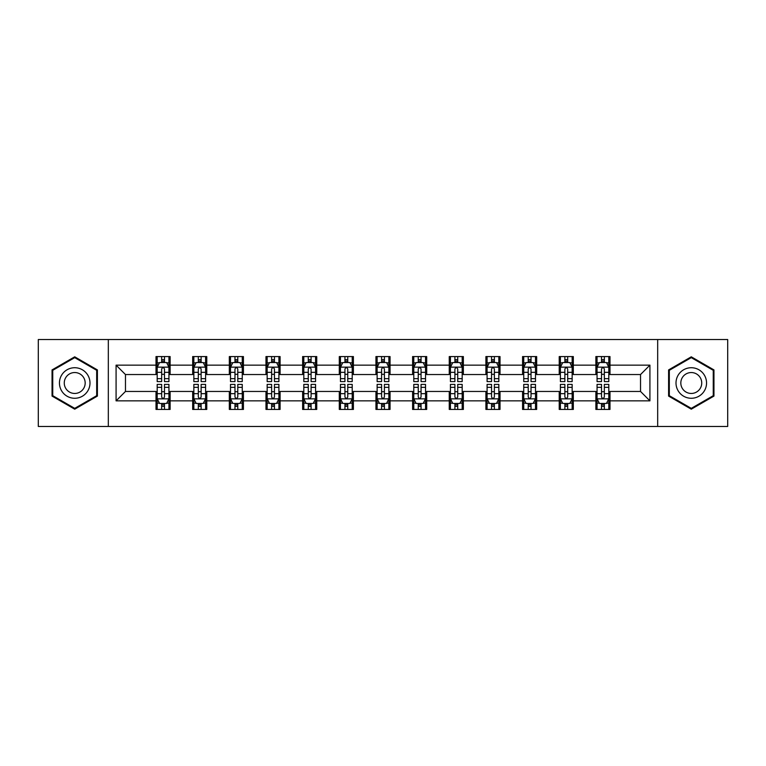 <?xml version="1.0" encoding="UTF-8"?>
<svg xmlns="http://www.w3.org/2000/svg" width="766" height="766" viewBox="0 0 766 766"><rect width="100%" height="100%" fill="white"/><g stroke="black" fill="none" stroke-linecap="round" stroke-linejoin="round"><path stroke-width="1.15" d="M657.678 426.47L727.7 426.47L727.7 339.53L657.678 339.53L657.678 426.47L108.322 426.47L108.322 339.53L38.3 339.53L38.3 426.47L108.322 426.47M657.678 339.53L108.322 339.53M609.985 365.143L609.985 356.563L595.881 356.563L595.881 365.143L573.322 365.143L573.322 356.563L559.228 356.563L559.228 365.143L536.669 365.143L536.669 356.563L522.575 356.563L522.575 365.143L500.016 365.143L500.016 356.563L485.912 356.563L485.912 365.143L463.363 365.143L463.363 356.563L449.259 356.563L449.259 365.143L426.7 365.143L426.7 356.563L412.606 356.563L412.606 365.143L390.047 365.143L390.047 356.563L375.953 356.563L375.953 365.143L353.394 365.143L353.394 356.563L339.3 356.563L339.3 365.143L316.741 365.143L316.741 356.563L302.637 356.563L302.637 365.143L280.088 365.143L280.088 356.563L265.984 356.563L265.984 365.143L243.425 365.143L243.425 356.563L229.331 356.563L229.331 365.143L206.772 365.143L206.772 356.563L192.678 356.563L192.678 365.143L170.119 365.143L170.119 356.563L156.015 356.563L156.015 365.143L116.078 365.143L116.078 400.857L125.471 391.455L156.015 391.455L156.015 409.437L170.119 409.437L170.119 391.455L192.678 391.455L192.678 409.437L206.772 409.437L206.772 391.455L229.331 391.455L229.331 409.437L243.425 409.437L243.425 391.455L265.984 391.455L265.984 409.437L280.088 409.437L280.088 391.455L302.637 391.455L302.637 409.437L316.741 409.437L316.741 391.455L339.3 391.455L339.3 409.437L353.394 409.437L353.394 391.455L375.953 391.455L375.953 409.437L390.047 409.437L390.047 391.455L412.606 391.455L412.606 409.437L426.7 409.437L426.7 391.455L449.259 391.455L449.259 409.437L463.363 409.437L463.363 391.455L485.912 391.455L485.912 409.437L500.016 409.437L500.016 391.455L522.575 391.455L522.575 409.437L536.669 409.437L536.669 391.455L559.228 391.455L559.228 409.437L573.322 409.437L573.322 391.455L595.881 391.455L595.881 409.437L609.985 409.437L609.985 391.455L640.529 391.455L640.529 374.545L609.985 374.545L609.985 365.143L649.922 365.143L649.922 400.857L609.985 400.857M595.881 400.857L573.322 400.857M559.228 400.857L536.669 400.857M522.575 400.857L500.016 400.857M485.912 400.857L463.363 400.857M449.259 400.857L426.7 400.857M412.606 400.857L390.047 400.857M375.953 400.857L353.394 400.857M339.3 400.857L316.741 400.857M302.637 400.857L280.088 400.857M265.984 400.857L243.425 400.857M229.331 400.857L206.772 400.857M192.678 400.857L170.119 400.857M156.015 400.857L116.078 400.857M595.881 365.143L595.881 374.545L573.322 374.545L573.322 365.143M559.228 365.143L559.228 374.545L536.669 374.545L536.669 365.143M522.575 365.143L522.575 374.545L500.016 374.545L500.016 365.143M485.912 365.143L485.912 374.545L463.363 374.545L463.363 365.143M449.259 365.143L449.259 374.545L426.7 374.545L426.7 365.143M412.606 365.143L412.606 374.545L390.047 374.545L390.047 365.143M375.953 365.143L375.953 374.545L353.394 374.545L353.394 365.143M339.3 365.143L339.3 374.545L316.741 374.545L316.741 365.143M302.637 365.143L302.637 374.545L280.088 374.545L280.088 365.143M265.984 365.143L265.984 374.545L243.425 374.545L243.425 365.143M229.331 365.143L229.331 374.545L206.772 374.545L206.772 365.143M192.678 365.143L192.678 374.545L170.119 374.545L170.119 365.143M156.015 365.143L156.015 374.545L125.471 374.545L116.078 365.143M125.471 374.545L125.471 391.455M649.922 400.857L640.529 391.455M640.529 374.545L649.922 365.143M156.015 362.442L157.193 362.442M161.655 362.442L164.479 362.442M168.941 362.442L170.119 362.442M156.015 374.306L157.193 374.306M161.655 374.306L164.479 374.306M168.941 374.306L170.119 374.306M156.015 391.694L157.193 391.694M161.655 391.694L164.479 391.694M168.941 391.694L170.119 391.694M156.015 403.558L157.193 403.558M161.655 403.558L164.479 403.558M168.941 403.558L170.119 403.558M192.678 391.694L193.846 391.694M198.317 391.694L201.132 391.694M205.594 391.694L206.772 391.694M192.678 403.558L193.846 403.558M198.317 403.558L201.132 403.558M205.594 403.558L206.772 403.558M192.678 362.442L193.846 362.442M198.317 362.442L201.132 362.442M205.594 362.442L206.772 362.442M192.678 374.306L193.846 374.306M198.317 374.306L201.132 374.306M205.594 374.306L206.772 374.306M229.331 391.694L230.509 391.694M234.971 391.694L237.786 391.694M242.257 391.694L243.425 391.694M229.331 403.558L230.509 403.558M234.971 403.558L237.786 403.558M242.257 403.558L243.425 403.558M229.331 362.442L230.509 362.442M234.971 362.442L237.786 362.442M242.257 362.442L243.425 362.442M229.331 374.306L230.509 374.306M234.971 374.306L237.786 374.306M242.257 374.306L243.425 374.306M265.984 391.694L267.162 391.694M271.624 391.694L274.448 391.694M278.91 391.694L280.088 391.694M265.984 403.558L267.162 403.558M271.624 403.558L274.448 403.558M278.91 403.558L280.088 403.558M265.984 362.442L267.162 362.442M271.624 362.442L274.448 362.442M278.91 362.442L280.088 362.442M265.984 374.306L267.162 374.306M271.624 374.306L274.448 374.306M278.91 374.306L280.088 374.306M302.637 391.694L303.815 391.694M308.277 391.694L311.101 391.694M315.563 391.694L316.741 391.694M302.637 403.558L303.815 403.558M308.277 403.558L311.101 403.558M315.563 403.558L316.741 403.558M302.637 362.442L303.815 362.442M308.277 362.442L311.101 362.442M315.563 362.442L316.741 362.442M302.637 374.306L303.815 374.306M308.277 374.306L311.101 374.306M315.563 374.306L316.741 374.306M339.3 391.694L340.468 391.694M344.939 391.694L347.754 391.694M352.216 391.694L353.394 391.694M339.3 403.558L340.468 403.558M344.939 403.558L347.754 403.558M352.216 403.558L353.394 403.558M339.3 362.442L340.468 362.442M344.939 362.442L347.754 362.442M352.216 362.442L353.394 362.442M339.3 374.306L340.468 374.306M344.939 374.306L347.754 374.306M352.216 374.306L353.394 374.306M375.953 391.694L377.131 391.694M381.592 391.694L384.408 391.694M388.869 391.694L390.047 391.694M375.953 403.558L377.131 403.558M381.592 403.558L384.408 403.558M388.869 403.558L390.047 403.558M375.953 362.442L377.131 362.442M381.592 362.442L384.408 362.442M388.869 362.442L390.047 362.442M375.953 374.306L377.131 374.306M381.592 374.306L384.408 374.306M388.869 374.306L390.047 374.306M412.606 391.694L413.784 391.694M418.246 391.694L421.061 391.694M425.532 391.694L426.7 391.694M412.606 403.558L413.784 403.558M418.246 403.558L421.061 403.558M425.532 403.558L426.7 403.558M412.606 362.442L413.784 362.442M418.246 362.442L421.061 362.442M425.532 362.442L426.7 362.442M412.606 374.306L413.784 374.306M418.246 374.306L421.061 374.306M425.532 374.306L426.7 374.306M449.259 391.694L450.437 391.694M454.899 391.694L457.723 391.694M462.185 391.694L463.363 391.694M449.259 403.558L450.437 403.558M454.899 403.558L457.723 403.558M462.185 403.558L463.363 403.558M449.259 362.442L450.437 362.442M454.899 362.442L457.723 362.442M462.185 362.442L463.363 362.442M449.259 374.306L450.437 374.306M454.899 374.306L457.723 374.306M462.185 374.306L463.363 374.306M485.912 391.694L487.09 391.694M491.552 391.694L494.376 391.694M498.838 391.694L500.016 391.694M485.912 403.558L487.09 403.558M491.552 403.558L494.376 403.558M498.838 403.558L500.016 403.558M485.912 362.442L487.09 362.442M491.552 362.442L494.376 362.442M498.838 362.442L500.016 362.442M485.912 374.306L487.09 374.306M491.552 374.306L494.376 374.306M498.838 374.306L500.016 374.306M522.575 391.694L523.743 391.694M528.214 391.694L531.029 391.694M535.491 391.694L536.669 391.694M522.575 403.558L523.743 403.558M528.214 403.558L531.029 403.558M535.491 403.558L536.669 403.558M522.575 362.442L523.743 362.442M528.214 362.442L531.029 362.442M535.491 362.442L536.669 362.442M522.575 374.306L523.743 374.306M528.214 374.306L531.029 374.306M535.491 374.306L536.669 374.306M559.228 391.694L560.406 391.694M564.868 391.694L567.683 391.694M572.154 391.694L573.322 391.694M559.228 403.558L560.406 403.558M564.868 403.558L567.683 403.558M572.154 403.558L573.322 403.558M559.228 362.442L560.406 362.442M564.868 362.442L567.683 362.442M572.154 362.442L573.322 362.442M559.228 374.306L560.406 374.306M564.868 374.306L567.683 374.306M572.154 374.306L573.322 374.306M595.881 391.694L597.059 391.694M601.521 391.694L604.345 391.694M608.807 391.694L609.985 391.694M595.881 403.558L597.059 403.558M601.521 403.558L604.345 403.558M608.807 403.558L609.985 403.558M595.881 362.442L597.059 362.442M601.521 362.442L604.345 362.442M608.807 362.442L609.985 362.442M595.881 374.306L597.059 374.306M601.521 374.306L604.345 374.306M608.807 374.306L609.985 374.306M74.723 409.178L97.397 396.089L97.397 369.911L74.723 356.822L52.05 369.911L52.05 396.089L74.723 409.178M713.95 369.911L691.277 356.822L668.603 369.911L668.603 396.089L691.277 409.178L713.95 396.089L713.95 369.911M164.479 359.618L161.655 359.618M168.941 378.643L164.479 378.643L164.479 381.592L168.941 381.592L168.941 367.259L166.595 362.557L159.548 362.557L157.193 367.259L157.193 381.592L161.655 381.592L161.655 378.643L157.193 378.643M157.193 367.259L157.193 356.563M168.941 367.259L168.941 356.563M161.655 362.557L161.655 356.563M164.479 356.563L164.479 362.557M164.479 378.643L164.479 369.02C163.541 367.211 162.603 367.211 161.655 369.02L161.655 378.643M161.655 406.382L164.479 406.382M157.193 387.357L161.655 387.357L161.655 384.408L157.193 384.408L157.193 398.741L159.548 403.443L166.595 403.443L168.941 398.741L168.941 384.408L164.479 384.408L164.479 387.357L168.941 387.357M168.941 398.741L168.941 409.437M157.193 398.741L157.193 409.437M164.479 403.443L164.479 409.437M161.655 409.437L161.655 403.443M161.655 387.357L161.655 396.98C162.593 398.789 163.541 398.789 164.479 396.98L164.479 387.357M87.946 390.641A15.272 15.272 0 0 0 82.355 369.777A15.272 15.272 0 0 0 61.491 375.359A15.272 15.272 0 0 0 67.082 396.223A15.272 15.272 0 0 0 87.946 390.641M83.772 388.228A10.456 10.456 0 0 0 79.951 373.942A10.456 10.456 0 0 0 65.665 377.772A10.456 10.456 0 0 0 69.495 392.058A10.456 10.456 0 0 0 83.772 388.228M52.749 395.687L52.749 370.313L74.723 357.636L96.688 370.313L96.688 395.687L74.723 408.364L52.749 395.687M691.277 367.728A15.272 15.272 0 0 0 676.005 383A15.272 15.272 0 0 0 691.277 398.272A15.272 15.272 0 0 0 706.549 383A15.272 15.272 0 0 0 691.277 367.728M691.277 372.544A10.456 10.456 0 0 0 680.821 383A10.456 10.456 0 0 0 691.277 393.456A10.456 10.456 0 0 0 701.733 383A10.456 10.456 0 0 0 691.277 372.544M713.251 395.687L691.277 408.364L669.312 395.687L669.312 370.313L691.277 357.636L713.251 370.313L713.251 395.687M201.132 359.618L198.317 359.618M205.594 378.643L201.132 378.643L201.132 381.592L205.594 381.592L205.594 367.259L203.249 362.557L196.201 362.557L193.846 367.259L193.846 381.592L198.317 381.592L198.317 378.643L193.846 378.643M193.846 367.259L193.846 356.563M205.594 367.259L205.594 356.563M198.317 362.557L198.317 356.563M201.132 356.563L201.132 362.557M201.132 378.643L201.132 369.02C200.194 367.211 199.256 367.211 198.317 369.02L198.317 378.643M237.786 359.618L234.971 359.618M242.257 378.643L237.786 378.643L237.786 381.592L242.257 381.592L242.257 367.259L239.902 362.557L232.854 362.557L230.509 367.259L230.509 381.592L234.971 381.592L234.971 378.643L230.509 378.643M230.509 367.259L230.509 356.563M242.257 367.259L242.257 356.563M234.971 362.557L234.971 356.563M237.786 356.563L237.786 362.557M237.786 378.643L237.786 369.02C236.847 367.211 235.909 367.211 234.971 369.02L234.971 378.643M198.317 406.382L201.132 406.382M193.846 387.357L198.317 387.357L198.317 384.408L193.846 384.408L193.846 398.741L196.201 403.443L203.249 403.443L205.594 398.741L205.594 384.408L201.132 384.408L201.132 387.357L205.594 387.357M205.594 398.741L205.594 409.437M193.846 398.741L193.846 409.437M201.132 403.443L201.132 409.437M198.317 409.437L198.317 403.443M198.317 387.357L198.317 396.98C199.256 398.789 200.194 398.789 201.132 396.98L201.132 387.357M234.971 406.382L237.786 406.382M230.509 387.357L234.971 387.357L234.971 384.408L230.509 384.408L230.509 398.741L232.854 403.443L239.902 403.443L242.257 398.741L242.257 384.408L237.786 384.408L237.786 387.357L242.257 387.357M242.257 398.741L242.257 409.437M230.509 398.741L230.509 409.437M237.786 403.443L237.786 409.437M234.971 409.437L234.971 403.443M234.971 387.357L234.971 396.98C235.909 398.789 236.847 398.789 237.786 396.98L237.786 387.357M274.448 359.618L271.624 359.618M278.91 378.643L274.448 378.643L274.448 381.592L278.91 381.592L278.91 367.259L276.555 362.557L269.508 362.557L267.162 367.259L267.162 381.592L271.624 381.592L271.624 378.643L267.162 378.643M267.162 367.259L267.162 356.563M278.91 367.259L278.91 356.563M271.624 362.557L271.624 356.563M274.448 356.563L274.448 362.557M274.448 378.643L274.448 369.02C273.51 367.211 272.562 367.211 271.624 369.02L271.624 378.643M311.101 359.618L308.277 359.618M315.563 378.643L311.101 378.643L311.101 381.592L315.563 381.592L315.563 367.259L313.217 362.557L306.161 362.557L303.815 367.259L303.815 381.592L308.277 381.592L308.277 378.643L303.815 378.643M303.815 367.259L303.815 356.563M315.563 367.259L315.563 356.563M308.277 362.557L308.277 356.563M311.101 356.563L311.101 362.557M311.101 378.643L311.101 369.02C310.163 367.211 309.225 367.211 308.277 369.02L308.277 378.643M347.754 359.618L344.939 359.618M352.216 378.643L347.754 378.643L347.754 381.592L352.216 381.592L352.216 367.259L349.87 362.557L342.823 362.557L340.468 367.259L340.468 381.592L344.939 381.592L344.939 378.643L340.468 378.643M340.468 367.259L340.468 356.563M352.216 367.259L352.216 356.563M344.939 362.557L344.939 356.563M347.754 356.563L347.754 362.557M347.754 378.643L347.754 369.02C346.816 367.211 345.878 367.211 344.939 369.02L344.939 378.643M271.624 406.382L274.448 406.382M267.162 387.357L271.624 387.357L271.624 384.408L267.162 384.408L267.162 398.741L269.508 403.443L276.555 403.443L278.91 398.741L278.91 384.408L274.448 384.408L274.448 387.357L278.91 387.357M278.91 398.741L278.91 409.437M267.162 398.741L267.162 409.437M274.448 403.443L274.448 409.437M271.624 409.437L271.624 403.443M271.624 387.357L271.624 396.98C272.562 398.789 273.5 398.789 274.448 396.98L274.448 387.357M308.277 406.382L311.101 406.382M303.815 387.357L308.277 387.357L308.277 384.408L303.815 384.408L303.815 398.741L306.161 403.443L313.217 403.443L315.563 398.741L315.563 384.408L311.101 384.408L311.101 387.357L315.563 387.357M315.563 398.741L315.563 409.437M303.815 398.741L303.815 409.437M311.101 403.443L311.101 409.437M308.277 409.437L308.277 403.443M308.277 387.357L308.277 396.98C309.215 398.789 310.163 398.789 311.101 396.98L311.101 387.357M344.939 406.382L347.754 406.382M340.468 387.357L344.939 387.357L344.939 384.408L340.468 384.408L340.468 398.741L342.823 403.443L349.87 403.443L352.216 398.741L352.216 384.408L347.754 384.408L347.754 387.357L352.216 387.357M352.216 398.741L352.216 409.437M340.468 398.741L340.468 409.437M347.754 403.443L347.754 409.437M344.939 409.437L344.939 403.443M344.939 387.357L344.939 396.98C345.878 398.789 346.816 398.789 347.754 396.98L347.754 387.357M381.592 406.382L384.408 406.382M377.131 387.357L381.592 387.357L381.592 384.408L377.131 384.408L377.131 398.741L379.476 403.443L386.524 403.443L388.869 398.741L388.869 384.408L384.408 384.408L384.408 387.357L388.869 387.357M388.869 398.741L388.869 409.437M377.131 398.741L377.131 409.437M384.408 403.443L384.408 409.437M381.592 409.437L381.592 403.443M381.592 387.357L381.592 396.98C382.531 398.789 383.469 398.789 384.408 396.98L384.408 387.357M418.246 406.382L421.061 406.382M413.784 387.357L418.246 387.357L418.246 384.408L413.784 384.408L413.784 398.741L416.13 403.443L423.177 403.443L425.532 398.741L425.532 384.408L421.061 384.408L421.061 387.357L425.532 387.357M425.532 398.741L425.532 409.437M413.784 398.741L413.784 409.437M421.061 403.443L421.061 409.437M418.246 409.437L418.246 403.443M418.246 387.357L418.246 396.98C419.184 398.789 420.122 398.789 421.061 396.98L421.061 387.357M454.899 406.382L457.723 406.382M450.437 387.357L454.899 387.357L454.899 384.408L450.437 384.408L450.437 398.741L452.783 403.443L459.839 403.443L462.185 398.741L462.185 384.408L457.723 384.408L457.723 387.357L462.185 387.357M462.185 398.741L462.185 409.437M450.437 398.741L450.437 409.437M457.723 403.443L457.723 409.437M454.899 409.437L454.899 403.443M454.899 387.357L454.899 396.98C455.837 398.789 456.775 398.789 457.723 396.98L457.723 387.357M491.552 406.382L494.376 406.382M487.09 387.357L491.552 387.357L491.552 384.408L487.09 384.408L487.09 398.741L489.445 403.443L496.492 403.443L498.838 398.741L498.838 384.408L494.376 384.408L494.376 387.357L498.838 387.357M498.838 398.741L498.838 409.437M487.09 398.741L487.09 409.437M494.376 403.443L494.376 409.437M491.552 409.437L491.552 403.443M491.552 387.357L491.552 396.98C492.49 398.789 493.438 398.789 494.376 396.98L494.376 387.357M528.214 406.382L531.029 406.382M523.743 387.357L528.214 387.357L528.214 384.408L523.743 384.408L523.743 398.741L526.098 403.443L533.146 403.443L535.491 398.741L535.491 384.408L531.029 384.408L531.029 387.357L535.491 387.357M535.491 398.741L535.491 409.437M523.743 398.741L523.743 409.437M531.029 403.443L531.029 409.437M528.214 409.437L528.214 403.443M528.214 387.357L528.214 396.98C529.153 398.789 530.091 398.789 531.029 396.98L531.029 387.357M564.868 406.382L567.683 406.382M560.406 387.357L564.868 387.357L564.868 384.408L560.406 384.408L560.406 398.741L562.751 403.443L569.799 403.443L572.154 398.741L572.154 384.408L567.683 384.408L567.683 387.357L572.154 387.357M572.154 398.741L572.154 409.437M560.406 398.741L560.406 409.437M567.683 403.443L567.683 409.437M564.868 409.437L564.868 403.443M564.868 387.357L564.868 396.98C565.806 398.789 566.744 398.789 567.683 396.98L567.683 387.357M384.408 359.618L381.592 359.618M388.869 378.643L384.408 378.643L384.408 381.592L388.869 381.592L388.869 367.259L386.524 362.557L379.476 362.557L377.131 367.259L377.131 381.592L381.592 381.592L381.592 378.643L377.131 378.643M377.131 367.259L377.131 356.563M388.869 367.259L388.869 356.563M381.592 362.557L381.592 356.563M384.408 356.563L384.408 362.557M384.408 378.643L384.408 369.02C383.469 367.211 382.531 367.211 381.592 369.02L381.592 378.643M421.061 359.618L418.246 359.618M425.532 378.643L421.061 378.643L421.061 381.592L425.532 381.592L425.532 367.259L423.177 362.557L416.13 362.557L413.784 367.259L413.784 381.592L418.246 381.592L418.246 378.643L413.784 378.643M413.784 367.259L413.784 356.563M425.532 367.259L425.532 356.563M418.246 362.557L418.246 356.563M421.061 356.563L421.061 362.557M421.061 378.643L421.061 369.02C420.122 367.211 419.184 367.211 418.246 369.02L418.246 378.643M457.723 359.618L454.899 359.618M462.185 378.643L457.723 378.643L457.723 381.592L462.185 381.592L462.185 367.259L459.839 362.557L452.783 362.557L450.437 367.259L450.437 381.592L454.899 381.592L454.899 378.643L450.437 378.643M450.437 367.259L450.437 356.563M462.185 367.259L462.185 356.563M454.899 362.557L454.899 356.563M457.723 356.563L457.723 362.557M457.723 378.643L457.723 369.02C456.785 367.211 455.837 367.211 454.899 369.02L454.899 378.643M494.376 359.618L491.552 359.618M498.838 378.643L494.376 378.643L494.376 381.592L498.838 381.592L498.838 367.259L496.492 362.557L489.445 362.557L487.09 367.259L487.09 381.592L491.552 381.592L491.552 378.643L487.09 378.643M487.09 367.259L487.09 356.563M498.838 367.259L498.838 356.563M491.552 362.557L491.552 356.563M494.376 356.563L494.376 362.557M494.376 378.643L494.376 369.02C493.438 367.211 492.5 367.211 491.552 369.02L491.552 378.643M531.029 359.618L528.214 359.618M535.491 378.643L531.029 378.643L531.029 381.592L535.491 381.592L535.491 367.259L533.146 362.557L526.098 362.557L523.743 367.259L523.743 381.592L528.214 381.592L528.214 378.643L523.743 378.643M523.743 367.259L523.743 356.563M535.491 367.259L535.491 356.563M528.214 362.557L528.214 356.563M531.029 356.563L531.029 362.557M531.029 378.643L531.029 369.02C530.091 367.211 529.153 367.211 528.214 369.02L528.214 378.643M567.683 359.618L564.868 359.618M572.154 378.643L567.683 378.643L567.683 381.592L572.154 381.592L572.154 367.259L569.799 362.557L562.751 362.557L560.406 367.259L560.406 381.592L564.868 381.592L564.868 378.643L560.406 378.643M560.406 367.259L560.406 356.563M572.154 367.259L572.154 356.563M564.868 362.557L564.868 356.563M567.683 356.563L567.683 362.557M567.683 378.643L567.683 369.02C566.744 367.211 565.806 367.211 564.868 369.02L564.868 378.643M604.345 359.618L601.521 359.618M608.807 378.643L604.345 378.643L604.345 381.592L608.807 381.592L608.807 367.259L606.452 362.557L599.405 362.557L597.059 367.259L597.059 381.592L601.521 381.592L601.521 378.643L597.059 378.643M597.059 367.259L597.059 356.563M608.807 367.259L608.807 356.563M601.521 362.557L601.521 356.563M604.345 356.563L604.345 362.557M604.345 378.643L604.345 369.02C603.407 367.211 602.459 367.211 601.521 369.02L601.521 378.643M601.521 406.382L604.345 406.382M597.059 387.357L601.521 387.357L601.521 384.408L597.059 384.408L597.059 398.741L599.405 403.443L606.452 403.443L608.807 398.741L608.807 384.408L604.345 384.408L604.345 387.357L608.807 387.357M608.807 398.741L608.807 409.437M597.059 398.741L597.059 409.437M604.345 403.443L604.345 409.437M601.521 409.437L601.521 403.443M601.521 387.357L601.521 396.98C602.459 398.789 603.397 398.789 604.345 396.98L604.345 387.357M168.884 367.144L157.25 367.144M157.193 362.835L159.405 362.835M166.729 362.835L168.941 362.835M161.655 372.343L157.193 372.343M168.941 372.343L164.479 372.343M164.479 361.112L161.655 361.112M157.25 398.856L168.884 398.856M168.941 403.165L166.729 403.165M159.405 403.165L157.193 403.165M164.479 393.657L168.941 393.657M157.193 393.657L161.655 393.657M161.655 404.888L164.479 404.888M205.537 367.144L193.913 367.144M193.846 362.835L196.058 362.835M203.392 362.835L205.594 362.835M198.317 372.343L193.846 372.343M205.594 372.343L201.132 372.343M201.132 361.112L198.317 361.112M242.19 367.144L230.566 367.144M230.509 362.835L232.711 362.835M240.045 362.835L242.257 362.835M234.971 372.343L230.509 372.343M242.257 372.343L237.786 372.343M237.786 361.112L234.971 361.112M193.913 398.856L205.537 398.856M205.594 403.165L203.392 403.165M196.058 403.165L193.846 403.165M201.132 393.657L205.594 393.657M193.846 393.657L198.317 393.657M198.317 404.888L201.132 404.888M230.566 398.856L242.19 398.856M242.257 403.165L240.045 403.165M232.711 403.165L230.509 403.165M237.786 393.657L242.257 393.657M230.509 393.657L234.971 393.657M234.971 404.888L237.786 404.888M278.853 367.144L267.219 367.144M267.162 362.835L269.373 362.835M276.698 362.835L278.91 362.835M271.624 372.343L267.162 372.343M278.91 372.343L274.448 372.343M274.448 361.112L271.624 361.112M315.506 367.144L303.872 367.144M303.815 362.835L306.027 362.835M313.351 362.835L315.563 362.835M308.277 372.343L303.815 372.343M315.563 372.343L311.101 372.343M311.101 361.112L308.277 361.112M352.159 367.144L340.525 367.144M340.468 362.835L342.68 362.835M350.014 362.835L352.216 362.835M344.939 372.343L340.468 372.343M352.216 372.343L347.754 372.343M347.754 361.112L344.939 361.112M267.219 398.856L278.853 398.856M278.91 403.165L276.698 403.165M269.373 403.165L267.162 403.165M274.448 393.657L278.91 393.657M267.162 393.657L271.624 393.657M271.624 404.888L274.448 404.888M303.872 398.856L315.506 398.856M315.563 403.165L313.351 403.165M306.027 403.165L303.815 403.165M311.101 393.657L315.563 393.657M303.815 393.657L308.277 393.657M308.277 404.888L311.101 404.888M340.525 398.856L352.159 398.856M352.216 403.165L350.014 403.165M342.68 403.165L340.468 403.165M347.754 393.657L352.216 393.657M340.468 393.657L344.939 393.657M344.939 404.888L347.754 404.888M377.188 398.856L388.812 398.856M388.869 403.165L386.667 403.165M379.333 403.165L377.131 403.165M384.408 393.657L388.869 393.657M377.131 393.657L381.592 393.657M381.592 404.888L384.408 404.888M413.841 398.856L425.475 398.856M425.532 403.165L423.32 403.165M415.986 403.165L413.784 403.165M421.061 393.657L425.532 393.657M413.784 393.657L418.246 393.657M418.246 404.888L421.061 404.888M450.494 398.856L462.128 398.856M462.185 403.165L459.973 403.165M452.649 403.165L450.437 403.165M457.723 393.657L462.185 393.657M450.437 393.657L454.899 393.657M454.899 404.888L457.723 404.888M487.147 398.856L498.781 398.856M498.838 403.165L496.627 403.165M489.302 403.165L487.09 403.165M494.376 393.657L498.838 393.657M487.09 393.657L491.552 393.657M491.552 404.888L494.376 404.888M523.81 398.856L535.434 398.856M535.491 403.165L533.289 403.165M525.955 403.165L523.743 403.165M531.029 393.657L535.491 393.657M523.743 393.657L528.214 393.657M528.214 404.888L531.029 404.888M560.463 398.856L572.087 398.856M572.154 403.165L569.942 403.165M562.608 403.165L560.406 403.165M567.683 393.657L572.154 393.657M560.406 393.657L564.868 393.657M564.868 404.888L567.683 404.888M388.812 367.144L377.188 367.144M377.131 362.835L379.333 362.835M386.667 362.835L388.869 362.835M381.592 372.343L377.131 372.343M388.869 372.343L384.408 372.343M384.408 361.112L381.592 361.112M425.475 367.144L413.841 367.144M413.784 362.835L415.986 362.835M423.32 362.835L425.532 362.835M418.246 372.343L413.784 372.343M425.532 372.343L421.061 372.343M421.061 361.112L418.246 361.112M462.128 367.144L450.494 367.144M450.437 362.835L452.649 362.835M459.973 362.835L462.185 362.835M454.899 372.343L450.437 372.343M462.185 372.343L457.723 372.343M457.723 361.112L454.899 361.112M498.781 367.144L487.147 367.144M487.09 362.835L489.302 362.835M496.627 362.835L498.838 362.835M491.552 372.343L487.09 372.343M498.838 372.343L494.376 372.343M494.376 361.112L491.552 361.112M535.434 367.144L523.81 367.144M523.743 362.835L525.955 362.835M533.289 362.835L535.491 362.835M528.214 372.343L523.743 372.343M535.491 372.343L531.029 372.343M531.029 361.112L528.214 361.112M572.087 367.144L560.463 367.144M560.406 362.835L562.608 362.835M569.942 362.835L572.154 362.835M564.868 372.343L560.406 372.343M572.154 372.343L567.683 372.343M567.683 361.112L564.868 361.112M608.75 367.144L597.116 367.144M597.059 362.835L599.271 362.835M606.595 362.835L608.807 362.835M601.521 372.343L597.059 372.343M608.807 372.343L604.345 372.343M604.345 361.112L601.521 361.112M597.116 398.856L608.75 398.856M608.807 403.165L606.595 403.165M599.271 403.165L597.059 403.165M604.345 393.657L608.807 393.657M597.059 393.657L601.521 393.657M601.521 404.888L604.345 404.888"/></g></svg>
